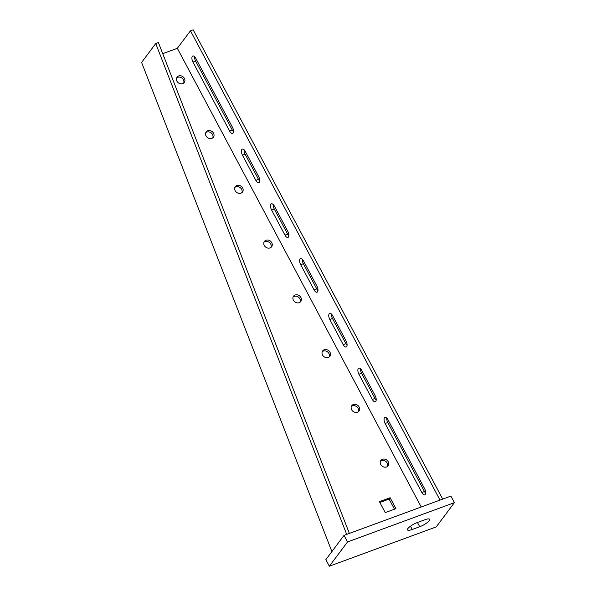 <?xml version="1.0" encoding="UTF-8"?>
<svg xmlns="http://www.w3.org/2000/svg" width="596" height="596" viewBox="0 0 596 596"><rect width="100%" height="100%" fill="white"/><g stroke="black" fill="none" stroke-linecap="round" stroke-linejoin="round"><path stroke-width="0.89" d="M274.406 206.171A4.485 2.064 -110.2 0 0 271.441 203.847A4.485 2.064 -110.2 0 0 270.949 204.227A4.485 2.064 -110.2 0 0 271.575 209.948L284.97 235.137A4.485 2.064 -110.2 0 0 287.935 237.461A4.485 2.064 -110.2 0 0 287.801 231.36L274.406 206.171M245.291 151.414A4.485 2.064 -110.2 0 0 242.326 149.089A4.485 2.064 -110.2 0 0 241.834 149.469A4.485 2.064 -110.2 0 0 242.46 155.184L255.855 180.379A4.485 2.064 -110.2 0 0 258.813 182.704A4.485 2.064 -110.2 0 0 258.679 176.602L245.291 151.414M195.786 58.319A4.485 2.064 -110.2 0 0 192.828 55.994A4.485 2.064 -110.2 0 0 192.337 56.374A4.485 2.064 -110.2 0 0 192.962 62.096L229.646 131.09A4.485 2.064 -110.2 0 0 232.611 133.422A4.485 2.064 -110.2 0 0 232.477 127.321L195.786 58.319M387.959 419.74A4.485 2.064 -110.2 0 0 384.994 417.416A4.485 2.064 -110.2 0 0 384.509 417.789A4.485 2.064 -110.2 0 0 385.128 423.51L421.819 492.512A4.485 2.064 -110.2 0 0 424.777 494.836A4.485 2.064 -110.2 0 0 424.643 488.735L387.959 419.74M205.784 132.617A4.485 3.822 -143.1 0 1 212.519 134.54A4.485 3.822 -143.1 0 1 212.787 137.87M206.052 135.94A4.485 3.822 36.9 0 0 213.383 137.259A4.485 3.822 36.9 0 0 213.532 133.191A4.485 3.822 36.9 0 0 206.201 131.88A4.485 3.822 36.9 0 0 206.052 135.94M176.669 77.86A4.485 3.822 -143.1 0 1 183.404 79.782A4.485 3.822 -143.1 0 1 183.672 83.105M176.938 81.183A4.485 3.822 36.9 0 0 184.268 82.501A4.485 3.822 36.9 0 0 184.417 78.434A4.485 3.822 36.9 0 0 177.087 77.115A4.485 3.822 36.9 0 0 176.938 81.183M234.899 187.375A4.485 3.822 -143.1 0 1 241.641 189.304A4.485 3.822 -143.1 0 1 241.909 192.627M235.167 190.705A4.485 3.822 36.9 0 0 242.498 192.024A4.485 3.822 36.9 0 0 242.647 187.956A4.485 3.822 36.9 0 0 235.316 186.637A4.485 3.822 36.9 0 0 235.167 190.705M264.013 242.14A4.485 3.822 -143.1 0 1 270.755 244.062A4.485 3.822 -143.1 0 1 271.024 247.392M264.281 245.463A4.485 3.822 36.9 0 0 271.612 246.781A4.485 3.822 36.9 0 0 271.769 242.714A4.485 3.822 36.9 0 0 264.43 241.395A4.485 3.822 36.9 0 0 264.281 245.463M293.135 296.897A4.485 3.822 -143.1 0 1 299.87 298.82A4.485 3.822 -143.1 0 1 300.138 302.15M293.403 300.228A4.485 3.822 36.9 0 0 300.734 301.539A4.485 3.822 36.9 0 0 300.883 297.471A4.485 3.822 36.9 0 0 293.552 296.16A4.485 3.822 36.9 0 0 293.403 300.228M322.25 351.655A4.485 3.822 -143.1 0 1 328.985 353.584A4.485 3.822 -143.1 0 1 329.253 356.907M322.518 354.985A4.485 3.822 36.9 0 0 329.849 356.304A4.485 3.822 36.9 0 0 329.998 352.236A4.485 3.822 36.9 0 0 322.667 350.917A4.485 3.822 36.9 0 0 322.518 354.985M351.364 406.42A4.485 3.822 -143.1 0 1 358.107 408.342A4.485 3.822 -143.1 0 1 358.375 411.672M351.633 409.743A4.485 3.822 36.9 0 0 358.963 411.061A4.485 3.822 36.9 0 0 359.112 406.993A4.485 3.822 36.9 0 0 351.782 405.675A4.485 3.822 36.9 0 0 351.633 409.743M380.479 461.177A4.485 3.822 -143.1 0 1 387.221 463.099A4.485 3.822 -143.1 0 1 387.489 466.43M380.747 464.507A4.485 3.822 36.9 0 0 388.085 465.819A4.485 3.822 36.9 0 0 388.234 461.751A4.485 3.822 36.9 0 0 380.896 460.44A4.485 3.822 36.9 0 0 380.747 464.507M303.52 260.936A4.485 2.064 -110.2 0 0 300.555 258.612A4.485 2.064 -110.2 0 0 300.071 258.984A4.485 2.064 -110.2 0 0 300.689 264.706L314.085 289.894A4.485 2.064 -110.2 0 0 317.05 292.226A4.485 2.064 -110.2 0 0 316.916 286.125L303.52 260.936M332.635 315.694A4.485 2.064 -110.2 0 0 329.677 313.369A4.485 2.064 -110.2 0 0 329.186 313.749A4.485 2.064 -110.2 0 0 329.811 319.471L343.199 344.659A4.485 2.064 -110.2 0 0 346.164 346.984A4.485 2.064 -110.2 0 0 346.03 340.882L332.635 315.694M361.757 370.451A4.485 2.064 -110.2 0 0 358.792 368.127A4.485 2.064 -110.2 0 0 358.3 368.507A4.485 2.064 -110.2 0 0 358.926 374.228L372.321 399.417A4.485 2.064 -110.2 0 0 375.279 401.741A4.485 2.064 -110.2 0 0 375.145 395.647L361.757 370.451M376.188 400.095A4.485 2.064 69.8 0 1 374.988 398.433L361.593 373.245A4.485 2.064 69.8 0 1 360.55 368.797M347.073 345.33A4.485 2.064 69.8 0 1 345.874 343.676L332.479 318.488A4.485 2.064 69.8 0 1 331.436 314.04M317.959 290.572A4.485 2.064 69.8 0 1 316.759 288.918L303.364 263.723A4.485 2.064 69.8 0 1 302.321 259.275M329.35 566.2L347.535 541.943L454.405 502.652L436.22 526.909L329.35 566.2L325.856 559.629L344.041 535.372L347.535 541.943M344.041 535.372L450.911 496.081L454.405 502.652M419.711 526.73A8.337 2.116 152 0 0 429.694 519.31A8.337 2.116 152 0 0 424.963 519.719L417.483 522.476A8.337 2.116 152 0 0 407.493 529.889A8.337 2.116 152 0 0 412.223 529.479L419.711 526.73L417.453 522.483M331.897 551.568L141.595 62.424L155.742 43.553L158.409 42.569L349.375 533.413M162.73 53.67L177.34 48.306L190.474 30.783L193.141 29.8L442.679 499.105M385.247 512.605L395.93 508.679L390.112 497.727L379.421 501.653L385.247 512.605M177.34 48.306L421.23 506.995M190.474 30.783L440.004 500.089M155.742 43.553L346.701 534.396M379.853 502.473L389.099 499.075L394.485 509.207M288.844 235.807A4.485 2.064 69.8 0 1 287.637 234.154L274.249 208.965A4.485 2.064 69.8 0 1 273.206 204.517M259.722 181.05A4.485 2.064 69.8 0 1 258.522 179.396L245.127 154.208A4.485 2.064 69.8 0 1 244.084 149.76M233.52 131.768A4.485 2.064 69.8 0 1 232.321 130.107L195.63 61.112A4.485 2.064 69.8 0 1 194.587 56.665M425.686 493.183A4.485 2.064 69.8 0 1 424.486 491.529L387.802 422.527A4.485 2.064 69.8 0 1 386.759 418.079M390.112 497.727L389.099 499.075M372.321 399.417L374.988 398.433M358.926 374.228L361.593 373.245M343.199 344.659L345.874 343.676M329.811 319.471L332.479 318.488M314.085 289.894L316.759 288.918M300.689 264.706L303.364 263.723M410.48 526.193L412.223 529.479M421.819 492.512L424.486 491.529M385.128 423.51L387.802 422.527M229.646 131.09L232.321 130.107M192.962 62.096L195.63 61.112M242.46 155.184L245.127 154.208M255.855 180.379L258.522 179.396M271.575 209.948L274.249 208.965M284.97 235.137L287.637 234.154"/></g></svg>
